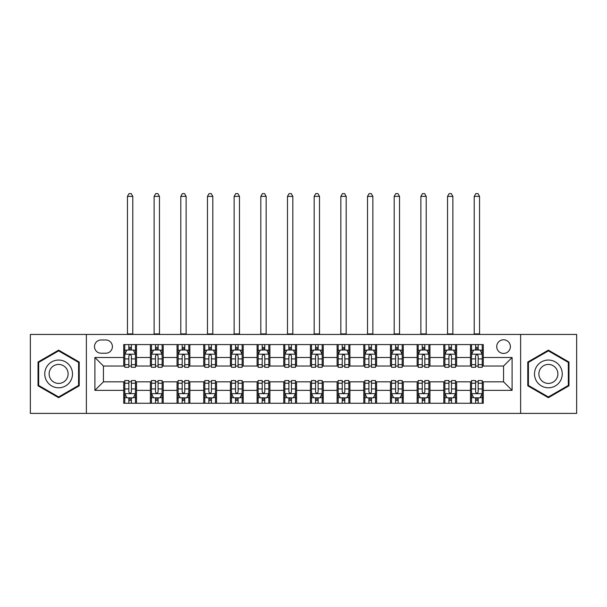 <?xml version="1.0" encoding="UTF-8"?>
<svg xmlns="http://www.w3.org/2000/svg" width="607" height="607" viewBox="0 0 607 607"><rect width="100%" height="100%" fill="white"/><g stroke="black" fill="none" stroke-linecap="round" stroke-linejoin="round"><path stroke-width="0.91" d="M503.56 339.776A6.829 6.829 0 0 0 496.731 346.605A6.829 6.829 0 0 0 503.56 353.433A6.829 6.829 0 0 0 510.388 346.605A6.829 6.829 0 0 0 503.56 339.776M520.631 413.397L576.65 413.397L576.65 334.442L520.631 334.442L520.631 413.397L86.369 413.397L86.369 334.442L30.35 334.442L30.35 413.397L86.369 413.397M101.088 353.221L105.785 353.221A6.616 6.616 0 0 0 112.401 346.605A6.616 6.616 0 0 0 105.785 339.988L101.088 339.988A6.616 6.616 0 0 0 94.48 346.605A6.616 6.616 0 0 0 101.088 353.221M520.631 334.442L86.369 334.442M123.714 390.354L94.904 390.354L94.904 357.493L123.714 357.493L123.714 366.029L103.44 366.029L103.44 381.818L123.714 381.818L123.714 403.26L483.286 403.26L483.286 381.818L503.56 381.818L503.56 366.029L483.286 366.029L483.286 357.493L512.096 357.493L512.096 390.354L483.286 390.354M483.286 357.493L483.286 344.579L123.714 344.579L123.714 357.493M470.486 344.579L470.486 366.029L471.548 366.029M475.607 366.029L478.164 366.029M482.224 366.029L483.286 366.029M470.486 366.029L455.546 366.029M443.808 344.579L443.808 366.029L444.878 366.029M448.93 366.029L451.494 366.029M443.808 366.029L428.868 366.029M417.138 344.579L417.138 366.029L418.2 366.029M422.26 366.029L424.817 366.029M417.138 366.029L402.198 366.029M390.46 344.579L390.46 366.029L391.53 366.029M395.582 366.029L398.139 366.029M390.46 366.029L375.521 366.029M363.783 344.579L363.783 366.029L364.853 366.029M368.904 366.029L371.469 366.029M363.783 366.029L348.85 366.029M337.113 344.579L337.113 366.029L338.175 366.029M342.234 366.029L344.791 366.029M337.113 366.029L322.173 366.029M310.435 344.579L310.435 366.029L311.505 366.029M315.557 366.029L318.121 366.029M310.435 366.029L295.495 366.029M283.757 344.579L283.757 366.029L284.827 366.029M288.879 366.029L291.443 366.029M283.757 366.029L268.825 366.029M257.087 344.579L257.087 366.029L258.15 366.029M262.209 366.029L264.766 366.029M257.087 366.029L242.147 366.029M230.41 344.579L230.41 366.029L231.479 366.029M235.531 366.029L238.096 366.029M230.41 366.029L215.47 366.029M203.74 344.579L203.74 366.029L204.802 366.029M208.861 366.029L211.418 366.029M203.74 366.029L188.8 366.029M177.062 344.579L177.062 366.029L178.132 366.029M182.183 366.029L184.74 366.029M177.062 366.029L162.122 366.029M150.384 344.579L150.384 366.029L151.454 366.029M155.506 366.029L158.07 366.029M150.384 366.029L135.452 366.029M123.714 366.029L124.776 366.029M128.836 366.029L131.393 366.029M123.714 381.818L124.776 381.818M128.836 381.818L131.393 381.818M135.452 381.818L136.514 381.818L136.514 403.26M151.454 381.818L136.514 381.818M155.506 381.818L158.07 381.818M162.122 381.818L163.192 381.818L163.192 403.26M178.132 381.818L163.192 381.818M182.183 381.818L184.74 381.818M188.8 381.818L189.862 381.818L189.862 403.26M204.802 381.818L189.862 381.818M208.861 381.818L211.418 381.818M215.47 381.818L216.54 381.818L216.54 403.26M231.479 381.818L216.54 381.818M235.531 381.818L238.096 381.818M242.147 381.818L243.217 381.818L243.217 403.26M258.15 381.818L243.217 381.818M262.209 381.818L264.766 381.818M268.825 381.818L269.887 381.818L269.887 403.26M284.827 381.818L269.887 381.818M288.879 381.818L291.443 381.818M295.495 381.818L296.565 381.818L296.565 403.26M311.505 381.818L296.565 381.818M315.557 381.818L318.121 381.818M322.173 381.818L323.243 381.818L323.243 403.26M338.175 381.818L323.243 381.818M342.234 381.818L344.791 381.818M348.85 381.818L349.913 381.818L349.913 403.26M364.853 381.818L349.913 381.818M368.904 381.818L371.469 381.818M375.521 381.818L376.59 381.818L376.59 403.26M391.53 381.818L376.59 381.818M395.582 381.818L398.139 381.818M402.198 381.818L403.26 381.818L403.26 403.26M418.2 381.818L403.26 381.818M422.26 381.818L424.817 381.818M428.868 381.818L429.938 381.818L429.938 403.26M444.878 381.818L429.938 381.818M448.93 381.818L451.494 381.818M455.546 381.818L456.616 381.818L456.616 403.26M471.548 381.818L456.616 381.818M475.607 381.818L478.164 381.818M482.224 381.818L483.286 381.818M136.514 344.579L136.514 366.029M123.714 349.913L124.776 349.913M128.836 349.913L131.393 349.913M135.452 349.913L136.514 349.913M123.714 397.926L124.776 397.926M128.836 397.926L131.393 397.926M135.452 397.926L136.514 397.926M150.384 381.818L150.384 403.26M163.192 344.579L163.192 366.029M150.384 349.913L151.454 349.913M155.506 349.913L158.07 349.913M162.122 349.913L163.192 349.913M150.384 397.926L151.454 397.926M155.506 397.926L158.07 397.926M162.122 397.926L163.192 397.926M177.062 381.818L177.062 403.26M177.062 397.926L178.132 397.926M182.183 397.926L184.74 397.926M188.8 397.926L189.862 397.926M189.862 344.579L189.862 366.029M177.062 349.913L178.132 349.913M182.183 349.913L184.74 349.913M188.8 349.913L189.862 349.913M203.74 381.818L203.74 403.26M203.74 397.926L204.802 397.926M208.861 397.926L211.418 397.926M215.47 397.926L216.54 397.926M216.54 344.579L216.54 366.029M203.74 349.913L204.802 349.913M208.861 349.913L211.418 349.913M215.47 349.913L216.54 349.913M230.41 381.818L230.41 403.26M230.41 397.926L231.479 397.926M235.531 397.926L238.096 397.926M242.147 397.926L243.217 397.926M243.217 344.579L243.217 366.029M230.41 349.913L231.479 349.913M235.531 349.913L238.096 349.913M242.147 349.913L243.217 349.913M257.087 381.818L257.087 403.26M257.087 397.926L258.15 397.926M262.209 397.926L264.766 397.926M268.825 397.926L269.887 397.926M269.887 344.579L269.887 366.029M257.087 349.913L258.15 349.913M262.209 349.913L264.766 349.913M268.825 349.913L269.887 349.913M283.757 381.818L283.757 403.26M283.757 397.926L284.827 397.926M288.879 397.926L291.443 397.926M295.495 397.926L296.565 397.926M296.565 344.579L296.565 366.029M283.757 349.913L284.827 349.913M288.879 349.913L291.443 349.913M295.495 349.913L296.565 349.913M310.435 381.818L310.435 403.26M310.435 397.926L311.505 397.926M315.557 397.926L318.121 397.926M322.173 397.926L323.243 397.926M323.243 344.579L323.243 366.029M310.435 349.913L311.505 349.913M315.557 349.913L318.121 349.913M322.173 349.913L323.243 349.913M337.113 381.818L337.113 403.26M337.113 397.926L338.175 397.926M342.234 397.926L344.791 397.926M348.85 397.926L349.913 397.926M349.913 344.579L349.913 366.029M337.113 349.913L338.175 349.913M342.234 349.913L344.791 349.913M348.85 349.913L349.913 349.913M363.783 381.818L363.783 403.26M363.783 397.926L364.853 397.926M368.904 397.926L371.469 397.926M375.521 397.926L376.59 397.926M376.59 344.579L376.59 366.029M363.783 349.913L364.853 349.913M368.904 349.913L371.469 349.913M375.521 349.913L376.59 349.913M390.46 381.818L390.46 403.26M390.46 397.926L391.53 397.926M395.582 397.926L398.139 397.926M402.198 397.926L403.26 397.926M403.26 344.579L403.26 366.029M390.46 349.913L391.53 349.913M395.582 349.913L398.139 349.913M402.198 349.913L403.26 349.913M417.138 381.818L417.138 403.26M417.138 397.926L418.2 397.926M422.26 397.926L424.817 397.926M428.868 397.926L429.938 397.926M429.938 344.579L429.938 366.029M417.138 349.913L418.2 349.913M422.26 349.913L424.817 349.913M428.868 349.913L429.938 349.913M443.808 381.818L443.808 403.26M443.808 397.926L444.878 397.926M448.93 397.926L451.494 397.926M455.546 397.926L456.616 397.926M456.616 344.579L456.616 366.029M443.808 349.913L444.878 349.913M448.93 349.913L451.494 349.913M455.546 349.913L456.616 349.913M470.486 381.818L470.486 403.26M470.486 397.926L471.548 397.926M475.607 397.926L478.164 397.926M482.224 397.926L483.286 397.926M470.486 349.913L471.548 349.913M475.607 349.913L478.164 349.913M482.224 349.913L483.286 349.913M103.44 366.029L94.904 357.493M103.44 381.818L94.904 390.354M512.096 357.493L503.56 366.029M512.096 390.354L503.56 381.818M58.629 397.699L79.221 385.809L79.221 362.03L58.629 350.14L38.029 362.03L38.029 385.809L58.629 397.699M568.971 362.03L548.371 350.14L527.779 362.03L527.779 385.809L548.371 397.699L568.971 385.809L568.971 362.03M131.393 347.356L128.836 347.356M135.452 364.632L131.393 364.632L131.393 367.303L135.452 367.303L135.452 354.291L133.312 350.019L126.916 350.019L124.776 354.291L124.776 367.303L128.836 367.303L128.836 364.632L124.776 364.632M124.776 354.291L124.776 344.579M135.452 354.291L135.452 344.579M128.836 350.019L128.836 344.579M131.393 344.579L131.393 350.019M131.393 364.632L131.393 355.892C130.543 354.245 129.686 354.245 128.836 355.892L128.836 364.632M127.447 334.442L127.447 196.372L132.781 196.372L131.18 193.603L129.048 193.603L127.447 196.372M132.781 334.442L132.781 196.372M128.836 400.491L131.393 400.491M124.776 383.214L128.836 383.214L128.836 380.536L124.776 380.536L124.776 393.556L126.916 397.82L133.312 397.82L135.452 393.556L135.452 380.536L131.393 380.536L131.393 383.214L135.452 383.214M135.452 393.556L135.452 403.26M124.776 393.556L124.776 403.26M131.393 397.82L131.393 403.26M128.836 403.26L128.836 397.82M128.836 383.214L128.836 391.955C129.686 393.602 130.543 393.602 131.393 391.955L131.393 383.214M158.07 347.356L155.506 347.356M162.122 364.632L158.07 364.632L158.07 367.303L162.122 367.303L162.122 354.291L159.99 350.019L153.586 350.019L151.454 354.291L151.454 367.303L155.506 367.303L155.506 364.632L151.454 364.632M151.454 354.291L151.454 344.579M162.122 354.291L162.122 344.579M155.506 350.019L155.506 344.579M158.07 344.579L158.07 350.019M158.07 364.632L158.07 355.892C157.213 354.245 156.363 354.245 155.506 355.892L155.506 364.632M154.117 334.442L154.117 196.372L159.459 196.372L157.858 193.603L155.718 193.603L154.117 196.372M159.459 334.442L159.459 196.372M184.74 347.356L182.183 347.356M188.8 364.632L184.74 364.632L184.74 367.303L188.8 367.303L188.8 354.291L186.668 350.019L180.264 350.019L178.132 354.291L178.132 367.303L182.183 367.303L182.183 364.632L178.132 364.632M178.132 354.291L178.132 344.579M188.8 354.291L188.8 344.579M182.183 350.019L182.183 344.579M184.74 344.579L184.74 350.019M184.74 364.632L184.74 355.892C183.891 354.245 183.041 354.245 182.183 355.892L182.183 364.632M180.795 334.442L180.795 196.372L186.129 196.372L184.528 193.603L182.396 193.603L180.795 196.372M186.129 334.442L186.129 196.372M211.418 347.356L208.861 347.356M215.47 364.632L211.418 364.632L211.418 367.303L215.47 367.303L215.47 354.291L213.338 350.019L206.934 350.019L204.802 354.291L204.802 367.303L208.861 367.303L208.861 364.632L204.802 364.632M204.802 354.291L204.802 344.579M215.47 354.291L215.47 344.579M208.861 350.019L208.861 344.579M211.418 344.579L211.418 350.019M211.418 364.632L211.418 355.892C210.568 354.245 209.711 354.245 208.861 355.892L208.861 364.632M207.473 334.442L207.473 196.372L212.807 196.372L211.206 193.603L209.074 193.603L207.473 196.372M212.807 334.442L212.807 196.372M155.506 400.491L158.07 400.491M151.454 383.214L155.506 383.214L155.506 380.536L151.454 380.536L151.454 393.556L153.586 397.82L159.99 397.82L162.122 393.556L162.122 380.536L158.07 380.536L158.07 383.214L162.122 383.214M162.122 393.556L162.122 403.26M151.454 393.556L151.454 403.26M158.07 397.82L158.07 403.26M155.506 403.26L155.506 397.82M155.506 383.214L155.506 391.955C156.363 393.602 157.213 393.602 158.07 391.955L158.07 383.214M182.183 400.491L184.74 400.491M178.132 383.214L182.183 383.214L182.183 380.536L178.132 380.536L178.132 393.556L180.264 397.82L186.668 397.82L188.8 393.556L188.8 380.536L184.74 380.536L184.74 383.214L188.8 383.214M188.8 393.556L188.8 403.26M178.132 393.556L178.132 403.26M184.74 397.82L184.74 403.26M182.183 403.26L182.183 397.82M182.183 383.214L182.183 391.955C183.033 393.602 183.891 393.602 184.74 391.955L184.74 383.214M208.861 400.491L211.418 400.491M204.802 383.214L208.861 383.214L208.861 380.536L204.802 380.536L204.802 393.556L206.934 397.82L213.338 397.82L215.47 393.556L215.47 380.536L211.418 380.536L211.418 383.214L215.47 383.214M215.47 393.556L215.47 403.26M204.802 393.556L204.802 403.26M211.418 397.82L211.418 403.26M208.861 403.26L208.861 397.82M208.861 383.214L208.861 391.955C209.711 393.602 210.561 393.602 211.418 391.955L211.418 383.214M238.096 347.356L235.531 347.356M242.147 364.632L238.096 364.632L238.096 367.303L242.147 367.303L242.147 354.291L240.015 350.019L233.612 350.019L231.479 354.291L231.479 367.303L235.531 367.303L235.531 364.632L231.479 364.632M231.479 354.291L231.479 344.579M242.147 354.291L242.147 344.579M235.531 350.019L235.531 344.579M238.096 344.579L238.096 350.019M238.096 364.632L238.096 355.892C237.238 354.245 236.389 354.245 235.531 355.892L235.531 364.632M234.143 334.442L234.143 196.372L239.477 196.372L237.883 193.603L235.744 193.603L234.143 196.372M239.477 334.442L239.477 196.372M235.531 400.491L238.096 400.491M231.479 383.214L235.531 383.214L235.531 380.536L231.479 380.536L231.479 393.556L233.612 397.82L240.015 397.82L242.147 393.556L242.147 380.536L238.096 380.536L238.096 383.214L242.147 383.214M242.147 393.556L242.147 403.26M231.479 393.556L231.479 403.26M238.096 397.82L238.096 403.26M235.531 403.26L235.531 397.82M235.531 383.214L235.531 391.955C236.389 393.602 237.238 393.602 238.096 391.955L238.096 383.214M70.64 366.985A13.87 13.87 0 0 0 51.694 361.909A13.87 13.87 0 0 0 46.61 380.855A13.87 13.87 0 0 0 65.564 385.931A13.87 13.87 0 0 0 70.64 366.985M66.846 369.17A9.5 9.5 0 0 0 53.879 365.695A9.5 9.5 0 0 0 50.404 378.669A9.5 9.5 0 0 0 63.371 382.144A9.5 9.5 0 0 0 66.846 369.17M58.629 396.963L38.673 385.445L38.673 362.402L58.629 350.884L78.576 362.402L78.576 385.445L58.629 396.963M548.371 387.79A13.87 13.87 0 0 0 562.249 373.92A13.87 13.87 0 0 0 548.371 360.05A13.87 13.87 0 0 0 534.501 373.92A13.87 13.87 0 0 0 548.371 387.79M548.371 383.419A9.5 9.5 0 0 0 557.871 373.92A9.5 9.5 0 0 0 548.371 364.428A9.5 9.5 0 0 0 538.879 373.92A9.5 9.5 0 0 0 548.371 383.419M528.424 362.402L548.371 350.884L568.327 362.402L568.327 385.445L548.371 396.963L528.424 385.445L528.424 362.402M264.766 347.356L262.209 347.356M268.825 364.632L264.766 364.632L264.766 367.303L268.825 367.303L268.825 354.291L266.685 350.019L260.289 350.019L258.15 354.291L258.15 367.303L262.209 367.303L262.209 364.632L258.15 364.632M258.15 354.291L258.15 344.579M268.825 354.291L268.825 344.579M262.209 350.019L262.209 344.579M264.766 344.579L264.766 350.019M264.766 364.632L264.766 355.892C263.916 354.245 263.059 354.245 262.209 355.892L262.209 364.632M260.82 334.442L260.82 196.372L266.154 196.372L264.553 193.603L262.421 193.603L260.82 196.372M266.154 334.442L266.154 196.372M291.443 347.356L288.879 347.356M295.495 364.632L291.443 364.632L291.443 367.303L295.495 367.303L295.495 354.291L293.363 350.019L286.959 350.019L284.827 354.291L284.827 367.303L288.879 367.303L288.879 364.632L284.827 364.632M284.827 354.291L284.827 344.579M295.495 354.291L295.495 344.579M288.879 350.019L288.879 344.579M291.443 344.579L291.443 350.019M291.443 364.632L291.443 355.892C290.594 354.245 289.736 354.245 288.879 355.892L288.879 364.632M287.498 334.442L287.498 196.372L292.832 196.372L291.231 193.603L289.099 193.603L287.498 196.372M292.832 334.442L292.832 196.372M318.121 347.356L315.557 347.356M322.173 364.632L318.121 364.632L318.121 367.303L322.173 367.303L322.173 354.291L320.041 350.019L313.637 350.019L311.505 354.291L311.505 367.303L315.557 367.303L315.557 364.632L311.505 364.632M311.505 354.291L311.505 344.579M322.173 354.291L322.173 344.579M315.557 350.019L315.557 344.579M318.121 344.579L318.121 350.019M318.121 364.632L318.121 355.892C317.264 354.245 316.414 354.245 315.557 355.892L315.557 364.632M314.168 334.442L314.168 196.372L319.502 196.372L317.901 193.603L315.769 193.603L314.168 196.372M319.502 334.442L319.502 196.372M344.791 347.356L342.234 347.356M348.85 364.632L344.791 364.632L344.791 367.303L348.85 367.303L348.85 354.291L346.711 350.019L340.315 350.019L338.175 354.291L338.175 367.303L342.234 367.303L342.234 364.632L338.175 364.632M338.175 354.291L338.175 344.579M348.85 354.291L348.85 344.579M342.234 350.019L342.234 344.579M344.791 344.579L344.791 350.019M344.791 364.632L344.791 355.892C343.941 354.245 343.084 354.245 342.234 355.892L342.234 364.632M340.846 334.442L340.846 196.372L346.18 196.372L344.579 193.603L342.447 193.603L340.846 196.372M346.18 334.442L346.18 196.372M371.469 347.356L368.904 347.356M375.521 364.632L371.469 364.632L371.469 367.303L375.521 367.303L375.521 354.291L373.388 350.019L366.985 350.019L364.853 354.291L364.853 367.303L368.904 367.303L368.904 364.632L364.853 364.632M364.853 354.291L364.853 344.579M375.521 354.291L375.521 344.579M368.904 350.019L368.904 344.579M371.469 344.579L371.469 350.019M371.469 364.632L371.469 355.892C370.611 354.245 369.762 354.245 368.904 355.892L368.904 364.632M367.516 334.442L367.516 196.372L372.857 196.372L371.256 193.603L369.117 193.603L367.516 196.372M372.857 334.442L372.857 196.372M262.209 400.491L264.766 400.491M258.15 383.214L262.209 383.214L262.209 380.536L258.15 380.536L258.15 393.556L260.289 397.82L266.685 397.82L268.825 393.556L268.825 380.536L264.766 380.536L264.766 383.214L268.825 383.214M268.825 393.556L268.825 403.26M258.15 393.556L258.15 403.26M264.766 397.82L264.766 403.26M262.209 403.26L262.209 397.82M262.209 383.214L262.209 391.955C263.059 393.602 263.916 393.602 264.766 391.955L264.766 383.214M288.879 400.491L291.443 400.491M284.827 383.214L288.879 383.214L288.879 380.536L284.827 380.536L284.827 393.556L286.959 397.82L293.363 397.82L295.495 393.556L295.495 380.536L291.443 380.536L291.443 383.214L295.495 383.214M295.495 393.556L295.495 403.26M284.827 393.556L284.827 403.26M291.443 397.82L291.443 403.26M288.879 403.26L288.879 397.82M288.879 383.214L288.879 391.955C289.736 393.602 290.586 393.602 291.443 391.955L291.443 383.214M315.557 400.491L318.121 400.491M311.505 383.214L315.557 383.214L315.557 380.536L311.505 380.536L311.505 393.556L313.637 397.82L320.041 397.82L322.173 393.556L322.173 380.536L318.121 380.536L318.121 383.214L322.173 383.214M322.173 393.556L322.173 403.26M311.505 393.556L311.505 403.26M318.121 397.82L318.121 403.26M315.557 403.26L315.557 397.82M315.557 383.214L315.557 391.955C316.406 393.602 317.264 393.602 318.121 391.955L318.121 383.214M342.234 400.491L344.791 400.491M338.175 383.214L342.234 383.214L342.234 380.536L338.175 380.536L338.175 393.556L340.315 397.82L346.711 397.82L348.85 393.556L348.85 380.536L344.791 380.536L344.791 383.214L348.85 383.214M348.85 393.556L348.85 403.26M338.175 393.556L338.175 403.26M344.791 397.82L344.791 403.26M342.234 403.26L342.234 397.82M342.234 383.214L342.234 391.955C343.084 393.602 343.941 393.602 344.791 391.955L344.791 383.214M368.904 400.491L371.469 400.491M364.853 383.214L368.904 383.214L368.904 380.536L364.853 380.536L364.853 393.556L366.985 397.82L373.388 397.82L375.521 393.556L375.521 380.536L371.469 380.536L371.469 383.214L375.521 383.214M375.521 393.556L375.521 403.26M364.853 393.556L364.853 403.26M371.469 397.82L371.469 403.26M368.904 403.26L368.904 397.82M368.904 383.214L368.904 391.955C369.762 393.602 370.611 393.602 371.469 391.955L371.469 383.214M398.139 347.356L395.582 347.356M402.198 364.632L398.139 364.632L398.139 367.303L402.198 367.303L402.198 354.291L400.066 350.019L393.662 350.019L391.53 354.291L391.53 367.303L395.582 367.303L395.582 364.632L391.53 364.632M391.53 354.291L391.53 344.579M402.198 354.291L402.198 344.579M395.582 350.019L395.582 344.579M398.139 344.579L398.139 350.019M398.139 364.632L398.139 355.892C397.289 354.245 396.439 354.245 395.582 355.892L395.582 364.632M394.193 334.442L394.193 196.372L399.527 196.372L397.926 193.603L395.794 193.603L394.193 196.372M399.527 334.442L399.527 196.372M395.582 400.491L398.139 400.491M391.53 383.214L395.582 383.214L395.582 380.536L391.53 380.536L391.53 393.556L393.662 397.82L400.066 397.82L402.198 393.556L402.198 380.536L398.139 380.536L398.139 383.214L402.198 383.214M402.198 393.556L402.198 403.26M391.53 393.556L391.53 403.26M398.139 397.82L398.139 403.26M395.582 403.26L395.582 397.82M395.582 383.214L395.582 391.955C396.432 393.602 397.289 393.602 398.139 391.955L398.139 383.214M424.817 347.356L422.26 347.356M428.868 364.632L424.817 364.632L424.817 367.303L428.868 367.303L428.868 354.291L426.736 350.019L420.332 350.019L418.2 354.291L418.2 367.303L422.26 367.303L422.26 364.632L418.2 364.632M418.2 354.291L418.2 344.579M428.868 354.291L428.868 344.579M422.26 350.019L422.26 344.579M424.817 344.579L424.817 350.019M424.817 364.632L424.817 355.892C423.967 354.245 423.109 354.245 422.26 355.892L422.26 364.632M420.871 334.442L420.871 196.372L426.205 196.372L424.604 193.603L422.472 193.603L420.871 196.372M426.205 334.442L426.205 196.372M422.26 400.491L424.817 400.491M418.2 383.214L422.26 383.214L422.26 380.536L418.2 380.536L418.2 393.556L420.332 397.82L426.736 397.82L428.868 393.556L428.868 380.536L424.817 380.536L424.817 383.214L428.868 383.214M428.868 393.556L428.868 403.26M418.2 393.556L418.2 403.26M424.817 397.82L424.817 403.26M422.26 403.26L422.26 397.82M422.26 383.214L422.26 391.955C423.109 393.602 423.959 393.602 424.817 391.955L424.817 383.214M451.494 347.356L448.93 347.356M455.546 364.632L451.494 364.632L451.494 367.303L455.546 367.303L455.546 354.291L453.414 350.019L447.01 350.019L444.878 354.291L444.878 367.303L448.93 367.303L448.93 364.632L444.878 364.632M444.878 354.291L444.878 344.579M455.546 354.291L455.546 344.579M448.93 350.019L448.93 344.579M451.494 344.579L451.494 350.019M451.494 364.632L451.494 355.892C450.637 354.245 449.787 354.245 448.93 355.892L448.93 364.632M447.541 334.442L447.541 196.372L452.875 196.372L451.282 193.603L449.142 193.603L447.541 196.372M452.875 334.442L452.875 196.372M448.93 400.491L451.494 400.491M444.878 383.214L448.93 383.214L448.93 380.536L444.878 380.536L444.878 393.556L447.01 397.82L453.414 397.82L455.546 393.556L455.546 380.536L451.494 380.536L451.494 383.214L455.546 383.214M455.546 393.556L455.546 403.26M444.878 393.556L444.878 403.26M451.494 397.82L451.494 403.26M448.93 403.26L448.93 397.82M448.93 383.214L448.93 391.955C449.787 393.602 450.637 393.602 451.494 391.955L451.494 383.214M478.164 347.356L475.607 347.356M482.224 364.632L478.164 364.632L478.164 367.303L482.224 367.303L482.224 354.291L480.084 350.019L473.688 350.019L471.548 354.291L471.548 367.303L475.607 367.303L475.607 364.632L471.548 364.632M471.548 354.291L471.548 344.579M482.224 354.291L482.224 344.579M475.607 350.019L475.607 344.579M478.164 344.579L478.164 350.019M478.164 364.632L478.164 355.892C477.314 354.245 476.457 354.245 475.607 355.892L475.607 364.632M474.219 334.442L474.219 196.372L479.553 196.372L477.952 193.603L475.82 193.603L474.219 196.372M479.553 334.442L479.553 196.372M475.607 400.491L478.164 400.491M471.548 383.214L475.607 383.214L475.607 380.536L471.548 380.536L471.548 393.556L473.688 397.82L480.084 397.82L482.224 393.556L482.224 380.536L478.164 380.536L478.164 383.214L482.224 383.214M482.224 393.556L482.224 403.26M471.548 393.556L471.548 403.26M478.164 397.82L478.164 403.26M475.607 403.26L475.607 397.82M475.607 383.214L475.607 391.955C476.457 393.602 477.314 393.602 478.164 391.955L478.164 383.214M150.384 390.354L136.514 390.354M150.384 357.493L136.514 357.493M177.062 357.493L163.192 357.493M177.062 390.354L163.192 390.354M203.74 357.493L189.862 357.493M203.74 390.354L189.862 390.354M230.41 357.493L216.54 357.493M230.41 390.354L216.54 390.354M257.087 357.493L243.217 357.493M257.087 390.354L243.217 390.354M283.757 357.493L269.887 357.493M283.757 390.354L269.887 390.354M310.435 357.493L296.565 357.493M310.435 390.354L296.565 390.354M337.113 357.493L323.243 357.493M337.113 390.354L323.243 390.354M363.783 357.493L349.913 357.493M363.783 390.354L349.913 390.354M390.46 357.493L376.59 357.493M390.46 390.354L376.59 390.354M417.138 357.493L403.26 357.493M417.138 390.354L403.26 390.354M443.808 357.493L429.938 357.493M443.808 390.354L429.938 390.354M470.486 357.493L456.616 357.493M470.486 390.354L456.616 390.354M135.399 354.185L124.83 354.185M124.776 350.277L126.787 350.277M133.441 350.277L135.452 350.277M128.836 358.912L124.776 358.912M135.452 358.912L131.393 358.912M131.393 348.714L128.836 348.714M127.447 333.911L132.781 333.911M124.83 393.662L135.399 393.662M135.452 397.562L133.441 397.562M126.787 397.562L124.776 397.562M131.393 388.935L135.452 388.935M124.776 388.935L128.836 388.935M128.836 399.133L131.393 399.133M162.069 354.185L151.507 354.185M151.454 350.277L153.457 350.277M160.119 350.277L162.122 350.277M155.506 358.912L151.454 358.912M162.122 358.912L158.07 358.912M158.07 348.714L155.506 348.714M154.117 333.911L159.459 333.911M188.747 354.185L178.185 354.185M178.132 350.277L180.135 350.277M186.789 350.277L188.8 350.277M182.183 358.912L178.132 358.912M188.8 358.912L184.74 358.912M184.74 348.714L182.183 348.714M180.795 333.911L186.129 333.911M215.417 354.185L204.855 354.185M204.802 350.277L206.812 350.277M213.467 350.277L215.47 350.277M208.861 358.912L204.802 358.912M215.47 358.912L211.418 358.912M211.418 348.714L208.861 348.714M207.473 333.911L212.807 333.911M151.507 393.662L162.069 393.662M162.122 397.562L160.119 397.562M153.457 397.562L151.454 397.562M158.07 388.935L162.122 388.935M151.454 388.935L155.506 388.935M155.506 399.133L158.07 399.133M178.185 393.662L188.747 393.662M188.8 397.562L186.789 397.562M180.135 397.562L178.132 397.562M184.74 388.935L188.8 388.935M178.132 388.935L182.183 388.935M182.183 399.133L184.74 399.133M204.855 393.662L215.417 393.662M215.47 397.562L213.467 397.562M206.812 397.562L204.802 397.562M211.418 388.935L215.47 388.935M204.802 388.935L208.861 388.935M208.861 399.133L211.418 399.133M242.094 354.185L231.533 354.185M231.479 350.277L233.483 350.277M240.144 350.277L242.147 350.277M235.531 358.912L231.479 358.912M242.147 358.912L238.096 358.912M238.096 348.714L235.531 348.714M234.143 333.911L239.477 333.911M231.533 393.662L242.094 393.662M242.147 397.562L240.144 397.562M233.483 397.562L231.479 397.562M238.096 388.935L242.147 388.935M231.479 388.935L235.531 388.935M235.531 399.133L238.096 399.133M268.772 354.185L258.203 354.185M258.15 350.277L260.16 350.277M266.814 350.277L268.825 350.277M262.209 358.912L258.15 358.912M268.825 358.912L264.766 358.912M264.766 348.714L262.209 348.714M260.82 333.911L266.154 333.911M295.442 354.185L284.88 354.185M284.827 350.277L286.83 350.277M293.492 350.277L295.495 350.277M288.879 358.912L284.827 358.912M295.495 358.912L291.443 358.912M291.443 348.714L288.879 348.714M287.498 333.911L292.832 333.911M322.12 354.185L311.558 354.185M311.505 350.277L313.508 350.277M320.17 350.277L322.173 350.277M315.557 358.912L311.505 358.912M322.173 358.912L318.121 358.912M318.121 348.714L315.557 348.714M314.168 333.911L319.502 333.911M348.797 354.185L338.228 354.185M338.175 350.277L340.186 350.277M346.84 350.277L348.85 350.277M342.234 358.912L338.175 358.912M348.85 358.912L344.791 358.912M344.791 348.714L342.234 348.714M340.846 333.911L346.18 333.911M375.467 354.185L364.906 354.185M364.853 350.277L366.856 350.277M373.517 350.277L375.521 350.277M368.904 358.912L364.853 358.912M375.521 358.912L371.469 358.912M371.469 348.714L368.904 348.714M367.516 333.911L372.857 333.911M258.203 393.662L268.772 393.662M268.825 397.562L266.814 397.562M260.16 397.562L258.15 397.562M264.766 388.935L268.825 388.935M258.15 388.935L262.209 388.935M262.209 399.133L264.766 399.133M284.88 393.662L295.442 393.662M295.495 397.562L293.492 397.562M286.83 397.562L284.827 397.562M291.443 388.935L295.495 388.935M284.827 388.935L288.879 388.935M288.879 399.133L291.443 399.133M311.558 393.662L322.12 393.662M322.173 397.562L320.17 397.562M313.508 397.562L311.505 397.562M318.121 388.935L322.173 388.935M311.505 388.935L315.557 388.935M315.557 399.133L318.121 399.133M338.228 393.662L348.797 393.662M348.85 397.562L346.84 397.562M340.186 397.562L338.175 397.562M344.791 388.935L348.85 388.935M338.175 388.935L342.234 388.935M342.234 399.133L344.791 399.133M364.906 393.662L375.467 393.662M375.521 397.562L373.517 397.562M366.856 397.562L364.853 397.562M371.469 388.935L375.521 388.935M364.853 388.935L368.904 388.935M368.904 399.133L371.469 399.133M402.145 354.185L391.583 354.185M391.53 350.277L393.533 350.277M400.188 350.277L402.198 350.277M395.582 358.912L391.53 358.912M402.198 358.912L398.139 358.912M398.139 348.714L395.582 348.714M394.193 333.911L399.527 333.911M391.583 393.662L402.145 393.662M402.198 397.562L400.188 397.562M393.533 397.562L391.53 397.562M398.139 388.935L402.198 388.935M391.53 388.935L395.582 388.935M395.582 399.133L398.139 399.133M428.815 354.185L418.253 354.185M418.2 350.277L420.211 350.277M426.865 350.277L428.868 350.277M422.26 358.912L418.2 358.912M428.868 358.912L424.817 358.912M424.817 348.714L422.26 348.714M420.871 333.911L426.205 333.911M418.253 393.662L428.815 393.662M428.868 397.562L426.865 397.562M420.211 397.562L418.2 397.562M424.817 388.935L428.868 388.935M418.2 388.935L422.26 388.935M422.26 399.133L424.817 399.133M455.493 354.185L444.931 354.185M444.878 350.277L446.881 350.277M453.543 350.277L455.546 350.277M448.93 358.912L444.878 358.912M455.546 358.912L451.494 358.912M451.494 348.714L448.93 348.714M447.541 333.911L452.875 333.911M444.931 393.662L455.493 393.662M455.546 397.562L453.543 397.562M446.881 397.562L444.878 397.562M451.494 388.935L455.546 388.935M444.878 388.935L448.93 388.935M448.93 399.133L451.494 399.133M482.17 354.185L471.601 354.185M471.548 350.277L473.559 350.277M480.213 350.277L482.224 350.277M475.607 358.912L471.548 358.912M482.224 358.912L478.164 358.912M478.164 348.714L475.607 348.714M474.219 333.911L479.553 333.911M471.601 393.662L482.17 393.662M482.224 397.562L480.213 397.562M473.559 397.562L471.548 397.562M478.164 388.935L482.224 388.935M471.548 388.935L475.607 388.935M475.607 399.133L478.164 399.133"/></g></svg>
